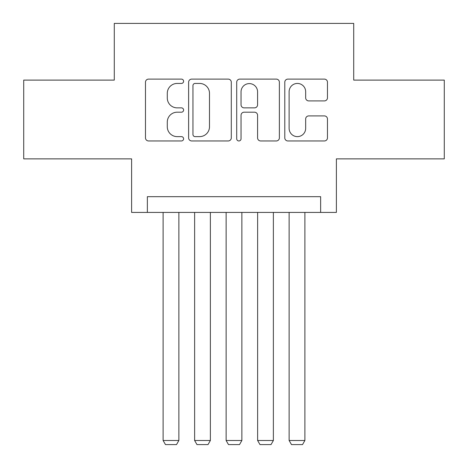 <?xml version="1.0" encoding="UTF-8"?>
<svg xmlns="http://www.w3.org/2000/svg" width="468" height="468" viewBox="0 0 468 468"><rect width="100%" height="100%" fill="white"/><g stroke="black" fill="none" stroke-linecap="round" stroke-linejoin="round"><path stroke-width="0.7" d="M183.596 81.274A2.164 2.164 0 0 0 181.432 79.11L148.578 79.11A3.095 3.095 0 0 0 145.484 82.204L145.484 137.867A3.095 3.095 0 0 0 148.578 140.956L181.432 140.956A2.164 2.164 0 0 0 183.596 138.791A2.164 2.164 0 0 0 181.432 136.627L177.179 136.627A9.892 9.892 0 0 1 167.287 126.734L167.287 122.095A9.892 9.892 0 0 1 177.179 112.197L181.432 112.197A2.164 2.164 0 0 0 183.596 110.033A2.164 2.164 0 0 0 181.432 107.868L177.179 107.868A9.892 9.892 0 0 1 167.287 97.976L167.287 93.337A9.892 9.892 0 0 1 177.179 83.439L181.432 83.439A2.164 2.164 0 0 0 183.596 81.274M324.371 100.912A3.095 3.095 0 0 0 327.465 97.818L327.465 82.204A3.095 3.095 0 0 0 324.371 79.11L287.884 79.11A3.095 3.095 0 0 0 284.79 82.204L284.79 137.867A3.095 3.095 0 0 0 287.884 140.956L324.371 140.956A3.095 3.095 0 0 0 327.465 137.867L327.465 119.001A3.095 3.095 0 0 0 324.371 115.912L308.757 115.912A3.095 3.095 0 0 0 305.662 119.001L305.662 128.355A8.272 8.272 0 0 1 297.391 136.627A8.272 8.272 0 0 1 289.119 128.355L289.119 91.71A8.272 8.272 0 0 1 297.391 83.439A8.272 8.272 0 0 1 305.662 91.71L305.662 97.818A3.095 3.095 0 0 0 308.757 100.912L324.371 100.912M320.633 212.419L336.387 212.419L336.387 158.863L444.284 158.863L444.284 80.104L353.714 80.104L353.714 23.4L114.286 23.4L114.286 80.104L23.716 80.104L23.716 158.863L131.613 158.863L131.613 212.419L320.633 212.419L320.633 196.671L147.367 196.671L147.367 212.419M231.291 82.204A3.095 3.095 0 0 0 228.203 79.11L191.71 79.11A3.095 3.095 0 0 0 188.622 82.204L188.622 137.867A3.095 3.095 0 0 0 191.71 140.956L228.203 140.956A3.095 3.095 0 0 0 231.291 137.867L231.291 82.204M239.797 79.11L276.29 79.11A3.095 3.095 0 0 1 279.378 82.204L279.378 137.867A3.095 3.095 0 0 1 276.29 140.956L260.67 140.956A3.095 3.095 0 0 1 257.581 137.867L257.581 115.292A3.095 3.095 0 0 0 254.487 112.197L244.126 112.197A3.095 3.095 0 0 0 241.038 115.292L241.038 138.791A2.164 2.164 0 0 1 238.873 140.956A2.164 2.164 0 0 1 236.709 138.791L236.709 82.204A3.095 3.095 0 0 1 239.797 79.11M195.115 83.439A2.164 2.164 0 0 0 192.951 85.603L192.951 134.462A2.164 2.164 0 0 0 195.115 136.627L199.596 136.627A9.892 9.892 0 0 0 209.494 126.734L209.494 93.337A9.892 9.892 0 0 0 199.596 83.439L195.115 83.439M257.581 91.868A8.272 8.272 0 0 0 249.309 83.596A8.272 8.272 0 0 0 241.038 91.868L241.038 104.779A3.095 3.095 0 0 0 244.126 107.868L254.487 107.868A3.095 3.095 0 0 0 257.581 104.779L257.581 91.868M178.87 212.419L178.87 440.505L163.116 440.505L163.116 212.419M178.87 440.505L176.506 444.6L165.479 444.6L163.116 440.505M210.372 212.419L210.372 440.505L194.624 440.505L194.624 212.419M210.372 440.505L208.008 444.6L196.981 444.6L194.624 440.505M241.874 212.419L241.874 440.505L226.126 440.505L226.126 212.419M241.874 440.505L239.511 444.6L228.489 444.6L226.126 440.505M273.376 212.419L273.376 440.505L257.628 440.505L257.628 212.419M273.376 440.505L271.019 444.6L259.992 444.6L257.628 440.505M304.884 212.419L304.884 440.505L289.13 440.505L289.13 212.419M304.884 440.505L302.521 444.6L291.494 444.6L289.13 440.505"/></g></svg>
